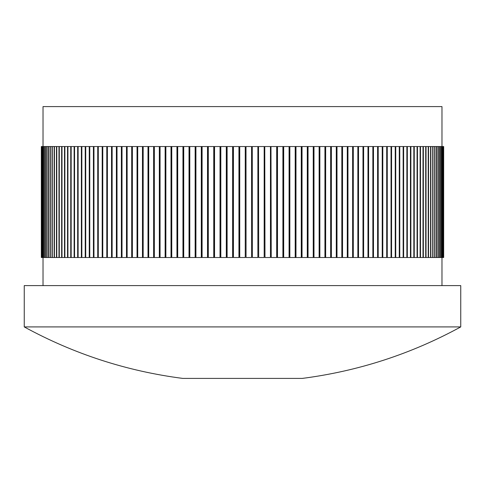 <?xml version="1.0" encoding="UTF-8"?>
<svg xmlns="http://www.w3.org/2000/svg" width="485" height="485" viewBox="0 0 485 485"><rect width="100%" height="100%" fill="white"/><g stroke="black" fill="none" stroke-linecap="round" stroke-linejoin="round"><path stroke-width="0.73" d="M43.019 285.604L43.019 257.511M43.019 146.531L43.019 106.597L441.98 106.597L441.98 146.531M238.99 146.531L238.99 257.511L233.43 257.511L233.43 146.531L238.99 146.531M232.727 146.531L232.727 257.511L227.119 257.511L227.119 146.531L232.727 146.531M226.471 146.531L226.471 257.511L220.827 257.511L220.827 146.531L226.471 146.531M220.232 146.531L220.232 257.511L214.552 257.511L214.552 146.531L220.232 146.531M214.018 146.531L214.018 257.511L208.308 257.511L208.308 146.531L214.018 146.531M207.829 146.531L207.829 257.511L202.1 257.511L202.1 146.531L207.829 146.531M201.675 146.531L201.675 257.511L195.928 257.511L195.928 146.531L201.675 146.531M195.564 146.531L195.564 257.511L189.805 257.511L189.805 146.531L195.564 146.531M189.496 146.531L189.496 257.511L183.73 257.511L183.73 146.531L189.496 146.531M183.482 146.531L183.482 257.511L177.716 257.511L177.716 146.531L183.482 146.531M177.528 146.531L177.528 257.511L171.763 257.511L171.763 146.531L177.528 146.531M171.635 146.531L171.635 257.511L165.882 257.511L165.882 146.531L171.635 146.531M165.815 146.531L165.815 257.511L160.074 257.511L160.074 146.531L160.068 257.511L154.351 257.511L154.351 146.531L165.815 146.531M319.87 257.511L324.926 257.511L324.926 146.531L324.932 257.511L325.665 257.511L325.665 146.531L319.185 146.531L319.185 257.511L319.87 257.511L319.87 146.531M313.365 146.531L313.365 257.511L313.995 257.511L313.995 146.531L313.365 146.531M307.472 146.531L307.472 257.511L308.054 257.511L308.054 146.531L307.472 146.531M301.518 146.531L301.518 257.511L302.046 257.511L302.046 146.531L301.518 146.531M295.504 146.531L295.504 257.511L295.983 257.511L295.983 146.531L295.504 146.531M289.436 146.531L289.436 257.511L289.86 257.511L289.86 146.531L289.436 146.531M283.325 146.531L283.325 257.511L283.695 257.511L283.695 146.531L283.325 146.531M277.171 146.531L277.171 257.511L277.493 257.511L277.493 146.531L277.171 146.531M270.982 146.531L271.248 257.511L270.982 146.531M264.768 146.531L264.98 257.511L264.768 146.531M258.529 146.531L258.693 257.511L258.529 146.531M246.01 146.531L246.065 257.511L246.01 146.531M252.273 146.531L252.382 257.511L252.273 146.531M24.25 285.604L460.75 285.604L460.75 326.914L24.25 326.914L24.25 285.604M24.25 326.914C73.847 353.983 126.664 371.146 182.706 378.403L302.294 378.403C358.336 371.152 411.153 353.989 460.75 326.914M245.252 257.511L239.748 257.511L239.748 146.531L245.252 146.531L245.252 257.511M238.935 257.511L238.935 146.531M232.618 257.511L232.618 146.531M226.307 257.511L226.307 146.531M220.02 257.511L220.02 146.531M213.752 257.511L213.752 146.531M207.507 257.511L207.507 146.531M201.305 257.511L201.305 146.531M195.14 257.511L195.14 146.531M189.017 257.511L189.017 146.531M182.954 257.511L182.954 146.531M176.946 257.511L176.946 146.531M171.005 257.511L171.005 146.531M165.13 257.511L165.13 146.531M159.335 257.511L159.335 146.531M154.351 257.511L148.713 257.511L148.713 146.531L154.351 146.531M153.624 257.511L153.624 146.531M148.713 257.511L143.172 257.511L143.172 146.531L148.713 146.531M147.998 257.511L147.998 146.531M143.172 257.511L137.722 257.511L137.722 146.531L143.172 146.531M142.463 257.511L142.463 146.531M137.722 257.511L132.381 257.511L132.381 146.531L137.722 146.531M137.031 257.511L137.031 146.531M132.381 257.511L127.143 257.511L127.143 146.531L132.381 146.531M131.702 257.511L131.702 146.531M127.143 257.511L122.026 257.511L122.026 146.531L127.143 146.531M126.482 257.511L126.482 146.531M122.026 257.511L117.024 257.511L117.024 146.531L122.026 146.531M121.371 257.511L121.371 146.531M117.024 257.511L112.144 257.511L112.144 146.531L117.024 146.531M116.388 257.511L116.388 146.531M112.144 257.511L107.397 257.511L107.397 146.531L112.144 146.531M111.526 257.511L111.526 146.531M107.397 257.511L102.778 257.511L102.778 146.531L107.397 146.531M106.791 257.511L106.791 146.531M102.778 257.511L98.297 257.511L98.297 146.531L102.778 146.531M102.196 257.511L102.196 146.531M98.297 257.511L93.963 257.511L93.963 146.531L98.297 146.531M97.734 257.511L97.734 146.531M93.963 257.511L89.773 257.511L89.773 146.531L93.963 146.531M93.417 257.511L93.417 146.531M89.773 257.511L85.736 257.511L85.736 146.531L89.773 146.531M89.246 257.511L89.246 146.531M85.736 257.511L81.85 257.511L81.85 146.531L85.736 146.531M85.227 257.511L85.227 146.531M81.85 257.511L78.127 257.511L78.127 146.531L81.85 146.531M81.365 257.511L81.365 146.531M78.127 257.511L74.563 257.511L74.563 146.531L78.127 146.531M77.661 257.511L77.661 146.531M74.563 257.511L71.168 257.511L71.168 146.531L74.563 146.531M74.12 257.511L74.12 146.531M71.168 257.511L67.936 257.511L67.936 146.531L71.168 146.531M70.743 257.511L70.743 146.531M67.936 257.511L64.881 257.511L64.881 146.531L67.936 146.531M67.536 257.511L67.536 146.531M64.881 257.511L62.001 257.511L62.001 146.531L64.881 146.531M64.499 257.511L64.499 146.531M62.001 257.511L59.297 257.511L59.297 146.531L62.001 146.531M61.644 257.511L61.644 146.531M59.297 257.511L56.775 257.511L56.775 146.531L59.297 146.531M58.964 257.511L58.964 146.531M56.775 257.511L54.435 257.511L54.435 146.531L56.775 146.531M56.466 257.511L56.466 146.531M54.435 257.511L52.283 257.511L52.283 146.531L54.435 146.531M54.15 257.511L54.15 146.531M52.283 257.511L50.319 257.511L50.319 146.531L52.283 146.531M52.022 257.511L52.022 146.531M50.319 257.511L48.542 257.511L48.542 146.531L50.319 146.531M50.082 257.511L50.082 146.531M48.542 257.511L46.96 257.511L46.96 146.531L48.542 146.531M48.33 257.511L48.33 146.531M46.96 257.511L45.566 257.511L45.566 146.531L46.96 146.531M46.772 257.511L46.772 146.531M45.566 257.511L44.371 257.511L44.371 146.531L45.566 146.531M45.402 257.511L45.402 146.531M44.371 257.511L43.371 257.511L43.371 146.531L44.371 146.531M44.232 257.511L44.232 146.531M43.371 257.511L42.565 257.511L42.565 146.531L43.371 146.531M43.256 257.511L43.256 146.531M42.565 257.511L41.959 257.511L41.959 146.531L42.565 146.531M42.474 257.511L42.474 146.531M41.959 257.511L41.546 257.511L41.546 146.531L41.959 146.531M41.892 257.511L41.892 146.531M41.546 257.511L41.546 146.531M41.51 257.511L41.51 146.531M41.34 257.511L41.34 146.531M325.665 257.511L443.678 257.511L443.678 146.531L325.665 146.531M443.49 257.511L443.49 146.531M443.66 257.511L443.66 146.531M443.108 257.511L443.108 146.531M443.454 257.511L443.454 146.531M442.526 257.511L442.526 146.531M443.041 257.511L443.041 146.531M441.744 257.511L441.744 146.531M442.435 257.511L442.435 146.531M440.768 257.511L440.768 146.531M441.629 257.511L441.629 146.531M439.598 257.511L439.598 146.531M440.629 257.511L440.629 146.531M438.228 257.511L438.228 146.531M439.434 257.511L439.434 146.531M436.67 257.511L436.67 146.531M438.04 257.511L438.04 146.531M434.918 257.511L434.918 146.531M436.458 257.511L436.458 146.531M432.978 257.511L432.978 146.531M434.681 257.511L434.681 146.531M430.85 257.511L430.85 146.531M432.717 257.511L432.717 146.531M428.534 257.511L428.534 146.531M430.565 257.511L430.565 146.531M426.036 257.511L426.036 146.531M428.225 257.511L428.225 146.531M423.356 257.511L423.356 146.531M425.703 257.511L425.703 146.531M420.501 257.511L420.501 146.531M422.999 257.511L422.999 146.531M417.464 257.511L417.464 146.531M420.119 257.511L420.119 146.531M414.257 257.511L414.257 146.531M417.064 257.511L417.064 146.531M410.88 257.511L410.88 146.531M413.832 257.511L413.832 146.531M407.339 257.511L407.339 146.531M410.437 257.511L410.437 146.531M403.635 257.511L403.635 146.531M406.873 257.511L406.873 146.531M399.773 257.511L399.773 146.531M403.15 257.511L403.15 146.531M395.754 257.511L395.754 146.531M399.264 257.511L399.264 146.531M391.583 257.511L391.583 146.531M395.226 257.511L395.226 146.531M387.266 257.511L387.266 146.531M391.037 257.511L391.037 146.531M382.804 257.511L382.804 146.531M386.703 257.511L386.703 146.531M378.209 257.511L378.209 146.531M382.222 257.511L382.222 146.531M373.474 257.511L373.474 146.531M377.603 257.511L377.603 146.531M368.612 257.511L368.612 146.531M372.856 257.511L372.856 146.531M363.629 257.511L363.629 146.531M367.976 257.511L367.976 146.531M358.518 257.511L358.518 146.531M362.974 257.511L362.974 146.531M353.298 257.511L353.298 146.531M357.857 257.511L357.857 146.531M347.969 257.511L347.969 146.531M352.619 257.511L352.619 146.531M342.537 257.511L342.537 146.531M347.278 257.511L347.278 146.531M337.002 257.511L337.002 146.531M341.828 257.511L341.828 146.531M331.376 257.511L331.376 146.531M336.287 257.511L336.287 146.531M330.649 257.511L330.649 146.531M313.995 146.531L319.118 146.531L319.118 257.511L313.995 257.511M308.054 146.531L313.237 146.531L313.237 257.511L308.054 257.511M302.046 146.531L307.284 146.531L307.284 257.511L302.046 257.511M295.983 146.531L301.27 146.531L301.27 257.511L295.983 257.511M289.86 146.531L295.195 146.531L295.195 257.511L289.86 257.511M283.695 146.531L289.072 146.531L289.072 257.511L283.695 257.511M277.493 146.531L282.9 146.531L282.9 257.511L277.493 257.511M271.248 146.531L276.692 146.531L276.692 257.511L271.248 257.511M264.98 146.531L270.448 146.531L270.448 257.511L264.98 257.511M258.693 146.531L264.173 146.531L264.173 257.511L258.693 257.511M246.065 146.531L251.569 146.531L251.569 257.511L246.065 257.511M252.382 146.531L257.881 146.531L257.881 257.511L252.382 257.511M441.98 285.604L441.98 257.511"/></g></svg>
